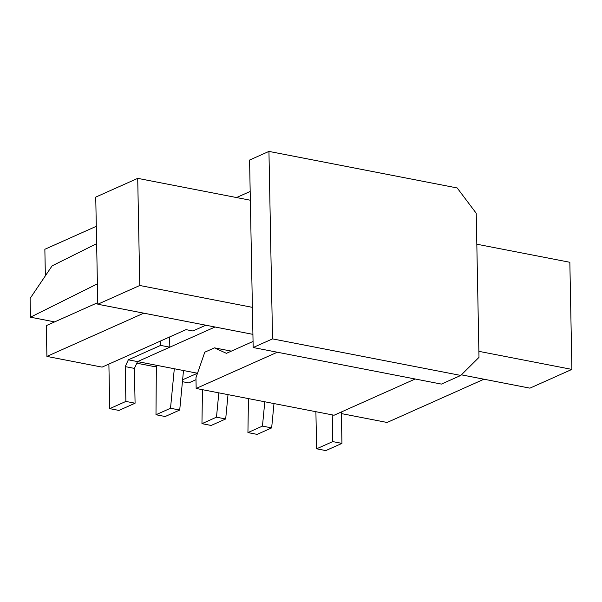 <?xml version="1.0" encoding="UTF-8"?>
<svg xmlns="http://www.w3.org/2000/svg" width="602" height="602" viewBox="0 0 602 602"><rect width="100%" height="100%" fill="white"/><g stroke="black" fill="none" stroke-linecap="round" stroke-linejoin="round"><path stroke-width="0.9" d="M160.546 341.018L160.629 345.397L128.346 359.815L197.516 373.248L182.617 379.757M46.911 356.414L143.773 313.16L205.831 325.208L192.918 330.98L186.018 329.64L102.077 367.122L46.911 356.414L46.324 325.614L97.765 302.64M169.629 336.962L169.824 347.181L137.542 361.599L215.027 326.999L252.915 334.358L97.795 304.236L95.741 197.102L137.715 178.358L250.342 200.233M478.883 351.342L571.9 369.402L529.926 388.147L461.403 374.835L483.955 379.222L387.101 422.469L341.379 413.589M45.368 275.829L44.857 249.281L96.305 226.307M157.453 365.467L154.737 366.678L136.804 363.194M128.346 359.815L125.216 366.61L134.412 368.394L135.081 403.212L125.886 401.429L109.745 408.638L108.887 364.082M135.081 403.212L118.94 410.421L109.745 408.638M169.824 347.181L160.629 345.397M125.216 366.61L125.886 401.429M134.412 368.394L137.542 361.599M315.899 411.7L316.614 448.806L325.81 450.589L341.951 443.388L341.349 411.986M316.614 448.806L332.755 441.597L341.951 443.388M332.755 441.597L332.244 414.876M174.309 368.74L170.516 408.254L155.986 414.74L156.354 365.956M183.505 370.523L179.712 410.037L170.516 408.254M179.712 410.037L165.181 416.524L155.986 414.74M195.996 379.674L188.742 382.917L182.436 381.691M272.54 338.888L460.793 375.437L441.424 384.091L253.171 347.535L272.54 338.888L268.943 151.411L249.574 160.057L253.171 347.535M460.793 375.437L478.996 357.362L476.227 213.274L457.196 187.959L268.943 151.411M250.176 191.459L236.526 197.546M415.214 379.004L334.08 415.229L196.162 388.456L195.959 377.74L204.793 352.185L214.478 347.858L231.341 351.139M277.304 352.223L196.162 388.456M214.478 347.858L226.427 353.329L253.051 341.439M218.827 392.85L216.487 417.178L201.956 423.665L202.468 389.675M228.015 394.641L225.682 418.969L216.487 417.178M225.682 418.969L211.151 425.456L201.956 423.665M264.797 401.782L262.457 426.111L247.934 432.597L248.438 398.607M273.993 403.566L271.652 427.894L262.457 426.111M271.652 427.894L257.122 434.381L247.934 432.597M97.795 304.236L139.769 285.491L137.715 178.358M139.769 285.491L252.396 307.359M571.9 369.402L569.846 262.276L476.822 244.209M96.636 243.667L52.096 265.858L30.1 298.449L30.461 317.194L54.647 321.889M97.404 283.843L30.461 317.194"/></g></svg>

